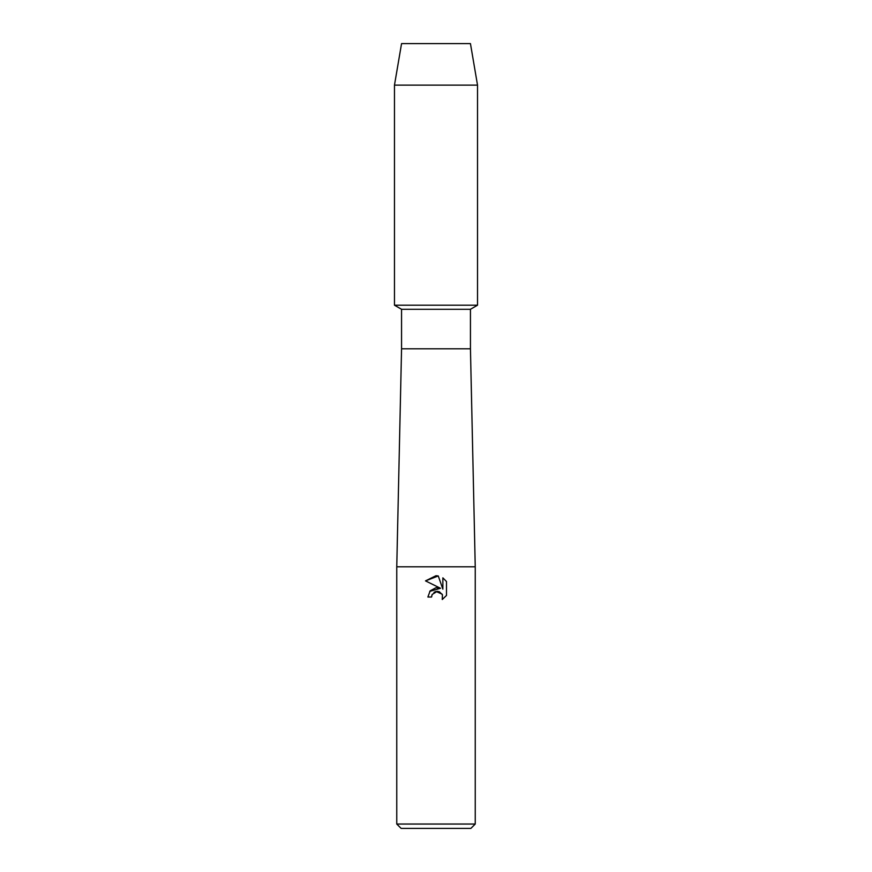 <?xml version="1.0" encoding="UTF-8"?>
<svg xmlns="http://www.w3.org/2000/svg" width="872" height="872" viewBox="0 0 872 872"><rect width="100%" height="100%" fill="white"/><g stroke="black" fill="none" stroke-linecap="round" stroke-linejoin="round"><path stroke-width="1.31" d="M470.444 43.6L401.556 43.6L470.444 43.6L477.529 85.129L477.529 305.2L436 305.2L477.529 305.2L470.444 309.288L470.444 348.8L475.24 566.8L475.24 824.04L396.76 824.04L401.12 828.4L470.88 828.4L475.24 824.04M470.444 348.8L401.556 348.8L401.556 309.288L470.444 309.288M401.556 348.8L396.76 566.8L475.24 566.8M438.278 575.956L425.514 580.883L436 575.716L438.278 575.956L442.856 589.145L442.856 577.853L446.497 581.526L446.497 595.456L442.268 599.5L442.442 594.813L439.39 591.761L437.232 591.336L432.185 594.453L431.586 597.015L427.88 597.015L430.179 590.824L436 587.728L440.502 588.273L425.503 580.883M431.586 597.015L431.967 594.944M442.268 599.5L446.497 595.456M440.502 588.273L429.743 591.369M433.983 592.361L435.967 591.478M436 591.467L442.071 594.094M446.497 581.526L442.856 577.853M401.556 43.6L394.471 85.129L394.471 305.2L436 305.2L394.471 305.2L401.556 309.288M394.471 85.129L477.529 85.129M396.76 566.8L396.76 824.04"/></g></svg>
